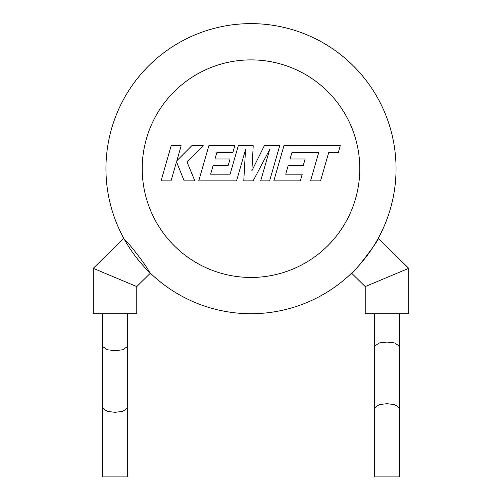 <?xml version="1.0" encoding="UTF-8"?>
<svg xmlns="http://www.w3.org/2000/svg" width="502" height="502" viewBox="0 0 502 502"><rect width="100%" height="100%" fill="white"/><g stroke="black" fill="none" stroke-linecap="round" stroke-linejoin="round"><path stroke-width="0.75" d="M291.957 152.445L318.707 152.539L310.569 180.858L320.565 180.858L328.703 152.539L338.31 152.539L340.262 145.762L283.925 145.762L273.828 180.858L300.347 180.858L302.235 174.181L285.72 174.181L288.211 165.459L303.264 165.459L305.122 158.971L290.062 158.971L291.957 152.445M279.696 145.762L264.303 145.762L251.872 170.837L253.221 145.762L238.274 145.762L230.104 174.181L210.652 174.181L213.137 165.459L228.197 165.459L230.054 158.971L214.988 158.971L216.889 152.445L232.878 152.445L234.773 145.762L208.851 145.762L198.754 180.858L236.555 180.858L245.528 149.615L243.777 180.858L253.133 180.858L269.706 149.464L260.689 180.858L269.605 180.858L279.696 145.762M171.157 145.762L161.073 180.858L171.05 180.858L176.509 161.801L184.159 180.858L194.839 180.858L186.939 161.801L203.323 145.762L191.77 145.762L176.855 160.728L181.147 145.762L171.157 145.762M127.709 313.719L127.709 346.355L122.632 349.794L115.014 350.653L107.403 349.794L102.326 346.355L102.326 476.9L127.709 476.9L127.709 408L122.632 411.439L115.014 412.299L107.403 411.439L102.326 408M136.776 286.573L93.259 268.338L93.259 313.719L136.776 313.719L136.776 286.573L150.405 273.17M105.953 168.672A145.047 145.047 0 0 0 352.486 272.304A145.047 145.047 0 0 1 105.953 168.672A145.047 145.047 0 0 0 124.396 239.46A145.047 145.047 0 0 1 251 23.625A145.047 145.047 0 0 1 307.205 302.386A145.047 145.047 0 0 1 149.514 272.304C147.218 266.826 129.064 242.962 124.396 239.46L123.774 238.331L93.259 268.338M374.291 313.719L374.291 346.355L379.368 342.916L386.986 342.063L394.597 342.916L399.674 346.355L399.674 476.9L374.291 476.9L374.291 408L379.368 404.562L386.986 403.708L394.597 404.562L399.674 408M408.741 268.338L365.224 286.573L365.224 313.719L408.741 313.719L408.741 268.338L378.226 238.331C380.365 238.563 352.222 275.297 351.595 273.17L365.224 286.573M377.604 239.46A145.047 145.047 0 0 0 396.047 168.672A145.047 145.047 0 0 1 377.604 239.46L378.226 238.331M359.783 168.672A108.783 108.783 0 0 0 251 59.889A108.783 108.783 0 0 0 142.217 168.672A108.783 108.783 0 0 0 251 277.455A108.783 108.783 0 0 0 359.783 168.672M396.047 168.672A145.047 145.047 0 0 1 149.514 272.304M127.709 346.355L127.709 408M399.674 313.719L399.674 346.355M374.291 346.355L374.291 408M102.326 313.719L102.326 346.355"/></g></svg>
